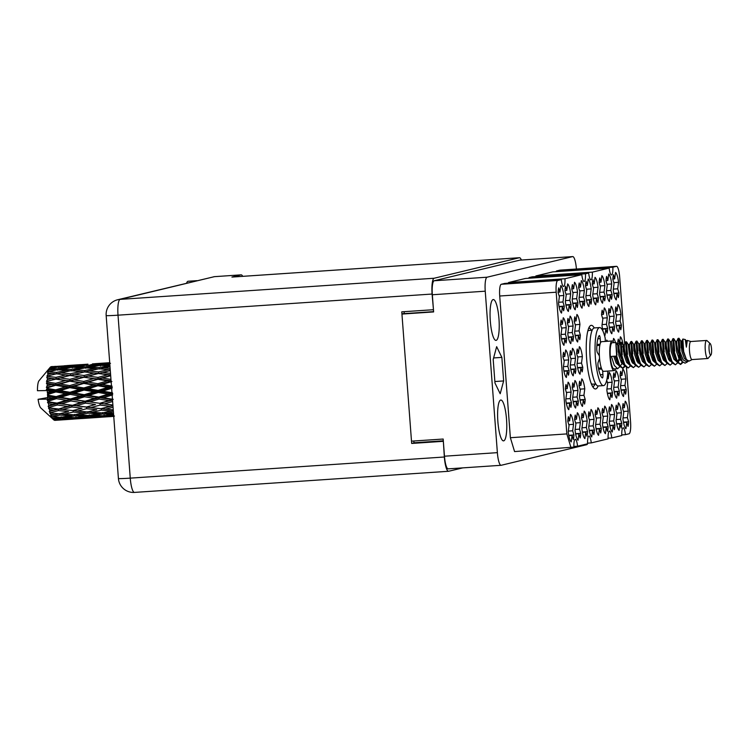 <?xml version="1.0" encoding="UTF-8"?>
<svg xmlns="http://www.w3.org/2000/svg" width="749" height="749" viewBox="0 0 749 749"><rect width="100%" height="100%" fill="white"/><g stroke="black" fill="none" stroke-linecap="round" stroke-linejoin="round"><path stroke-width="1.12" d="M594.229 327.94A31.889 6.844 86.2 0 0 591.242 325.328A31.889 6.844 86.2 0 0 586.626 358.771A31.889 6.844 86.2 0 0 595.521 388.956A31.889 6.844 86.2 0 0 598.133 385.969M506.53 419.403A20.466 4.391 86.2 0 0 500.819 400.032A20.466 4.391 86.2 0 0 497.86 421.49A20.466 4.391 86.2 0 0 503.571 440.871A20.466 4.391 86.2 0 0 506.53 419.403M498.974 318.924A20.466 4.391 86.2 0 0 493.263 299.544A20.466 4.391 86.2 0 0 490.305 321.012A20.466 4.391 86.2 0 0 496.016 340.392A20.466 4.391 86.2 0 0 498.974 318.924M573.931 434.954A14.006 3.005 -93.8 0 1 573.331 439.579L572.067 435.422L571.225 441.901A14.006 3.005 86.2 0 1 568.21 431.958L569.053 425.488L567.798 421.331A14.006 3.005 -93.8 0 1 568.397 416.697L569.661 420.854L570.504 414.384A14.006 3.005 86.2 0 1 573.519 424.318L572.676 430.797L573.931 434.954L568.734 435.3M571.506 402.747A14.006 3.005 -93.8 0 1 570.907 407.381L569.643 403.215L568.8 409.694A14.006 3.005 86.2 0 1 565.785 399.76L566.637 393.281L565.373 389.124A14.006 3.005 -93.8 0 1 565.982 384.49L567.236 388.656L568.079 382.177A14.006 3.005 86.2 0 1 571.094 392.111L570.251 398.59L571.506 402.747L566.31 403.102M569.09 370.54A14.006 3.005 -93.8 0 1 568.482 375.174L567.227 371.017L566.375 377.487A14.006 3.005 86.2 0 1 563.37 367.553L564.212 361.074L562.948 356.917A14.006 3.005 -93.8 0 1 563.557 352.292L564.812 356.449L565.664 349.97A14.006 3.005 86.2 0 1 568.678 359.913L567.826 366.383L569.09 370.54L563.894 370.895M566.665 338.342A14.006 3.005 -93.8 0 1 566.066 342.967L564.802 338.81L563.96 345.289A14.006 3.005 86.2 0 1 560.945 335.346L561.787 328.867L560.533 324.71A14.006 3.005 -93.8 0 1 561.132 320.085L562.396 324.242L563.239 317.763A14.006 3.005 86.2 0 1 566.253 327.706L565.411 334.185L566.665 338.342L561.469 338.688M628.645 421.781A14.006 3.005 -93.8 0 1 628.046 426.406L626.782 422.249L625.939 428.728A14.006 3.005 86.2 0 1 622.925 418.785L623.777 412.306L622.513 408.149A14.006 3.005 -93.8 0 1 623.121 403.524L624.376 407.681L625.218 401.202A14.006 3.005 86.2 0 1 628.233 411.145L627.39 417.624L628.645 421.781L623.449 422.127M621.81 423.428A14.006 3.005 -93.8 0 1 621.202 428.053L619.947 423.897L619.105 430.375A14.006 3.005 86.2 0 1 616.09 420.432L616.933 413.954L615.678 409.797A14.006 3.005 -93.8 0 1 616.277 405.172L617.541 409.329L618.384 402.85A14.006 3.005 86.2 0 1 621.398 412.793L620.546 419.271L621.81 423.428L616.614 423.775M614.966 425.076A14.006 3.005 -93.8 0 1 614.367 429.701L613.103 425.544L612.261 432.023A14.006 3.005 86.2 0 1 609.246 422.08L610.098 415.601L608.834 411.444A14.006 3.005 -93.8 0 1 609.433 406.819L610.697 410.976L611.54 404.497A14.006 3.005 86.2 0 1 614.554 414.44L613.712 420.91L614.966 425.076L609.77 425.423M608.132 426.715A14.006 3.005 -93.8 0 1 607.523 431.349L606.269 427.192L605.417 433.671A14.006 3.005 86.2 0 1 602.411 423.728L603.254 417.249L601.99 413.092A14.006 3.005 -93.8 0 1 602.599 408.467L603.863 412.624L604.705 406.145A14.006 3.005 86.2 0 1 607.72 416.088L606.868 422.558L608.132 426.715L602.936 427.07M601.288 428.362A14.006 3.005 -93.8 0 1 600.689 432.997L599.425 428.84L598.582 435.309A14.006 3.005 86.2 0 1 595.567 425.376L596.41 418.897L595.155 414.74A14.006 3.005 -93.8 0 1 595.755 410.115L597.019 414.272L597.861 407.793A14.006 3.005 86.2 0 1 600.876 417.736L600.033 424.206L601.288 428.362L596.092 428.718M594.453 430.01A14.006 3.005 -93.8 0 1 593.845 434.645L592.59 430.488L591.738 436.957A14.006 3.005 86.2 0 1 588.733 427.024L589.575 420.545L588.311 416.388A14.006 3.005 -93.8 0 1 588.92 411.763L590.175 415.92L591.027 409.441A14.006 3.005 86.2 0 1 594.032 419.374L593.189 425.853L594.453 430.01L589.257 430.366M587.609 431.658A14.006 3.005 -93.8 0 1 587.01 436.293L585.746 432.126L584.903 438.605A14.006 3.005 86.2 0 1 581.889 428.671L582.731 422.193L581.477 418.036A14.006 3.005 -93.8 0 1 582.076 413.401L583.34 417.567L584.183 411.089A14.006 3.005 86.2 0 1 587.197 421.022L586.355 427.501L587.609 431.658L582.413 432.014M580.775 433.306A14.006 3.005 -93.8 0 1 580.166 437.931L578.911 433.774L578.059 440.253A14.006 3.005 86.2 0 1 575.045 430.319L575.897 423.84L574.633 419.683A14.006 3.005 -93.8 0 1 575.241 415.049L576.496 419.206L577.348 412.736A14.006 3.005 86.2 0 1 580.353 422.67L579.511 429.149L580.775 433.306L575.578 433.662M626.23 389.574A14.006 3.005 -93.8 0 1 625.621 394.199L624.366 390.042L623.514 396.521A14.006 3.005 86.2 0 1 620.509 386.578L621.352 380.099L620.088 375.942A14.006 3.005 -93.8 0 1 620.696 371.317L621.96 375.474L622.803 368.995A14.006 3.005 86.2 0 1 625.818 378.938L624.966 385.417L626.23 389.574L621.033 389.92M619.386 391.221A14.006 3.005 -93.8 0 1 618.786 395.847L617.522 391.69L616.68 398.168A14.006 3.005 86.2 0 1 613.665 388.225L614.508 381.747L613.253 377.59A14.006 3.005 -93.8 0 1 613.852 372.965L615.116 377.122L615.959 370.643A14.006 3.005 86.2 0 1 618.974 380.586L618.131 387.064L619.386 391.221L614.189 391.568M585.194 399.451A14.006 3.005 -93.8 0 1 584.585 404.086L583.321 399.929L582.479 406.398A14.006 3.005 86.2 0 1 579.464 396.464L580.316 389.986L579.052 385.829A14.006 3.005 -93.8 0 1 579.66 381.204L580.915 385.361L581.767 378.882A14.006 3.005 86.2 0 1 584.772 388.825L583.93 395.294L585.194 399.451L579.998 399.807M578.35 401.099A14.006 3.005 -93.8 0 1 577.741 405.733L576.487 401.576L575.644 408.046A14.006 3.005 86.2 0 1 572.629 398.112L573.472 391.633L572.217 387.476A14.006 3.005 -93.8 0 1 572.816 382.851L574.08 387.008L574.923 380.529A14.006 3.005 86.2 0 1 577.938 390.463L577.086 396.942L578.35 401.099L573.154 401.455M618.122 345.223L617.672 343.744A14.006 3.005 -93.8 0 1 618.271 339.11L619.535 343.267L620.378 336.797A14.006 3.005 86.2 0 1 623.393 346.731L623.355 346.984M582.769 367.253A14.006 3.005 -93.8 0 1 582.16 371.878L580.906 367.722L580.063 374.2A14.006 3.005 86.2 0 1 577.048 364.257L577.891 357.779L576.627 353.622A14.006 3.005 -93.8 0 1 577.236 348.997L578.5 353.154L579.342 346.675A14.006 3.005 86.2 0 1 582.357 356.618L581.505 363.096L582.769 367.253L577.573 367.6M575.925 368.901A14.006 3.005 -93.8 0 1 575.326 373.526L574.062 369.369L573.219 375.848A14.006 3.005 86.2 0 1 570.204 365.905L571.056 359.426L569.792 355.269A14.006 3.005 -93.8 0 1 570.392 350.644L571.656 354.801L572.498 348.322A14.006 3.005 86.2 0 1 575.513 358.265L574.67 364.735L575.925 368.901L570.729 369.248M621.389 325.16A14.006 3.005 -93.8 0 1 620.781 329.794L619.517 325.637L618.674 332.107A14.006 3.005 86.2 0 1 615.659 322.173L616.511 315.694L615.247 311.537A14.006 3.005 -93.8 0 1 615.856 306.903L617.11 311.069L617.962 304.59A14.006 3.005 86.2 0 1 620.968 314.524L620.125 321.003L621.389 325.16L616.193 325.515M614.545 326.807A14.006 3.005 -93.8 0 1 613.946 331.442L612.682 327.276L611.839 333.754A14.006 3.005 86.2 0 1 608.825 323.821L609.667 317.342L608.413 313.185A14.006 3.005 -93.8 0 1 609.012 308.551L610.276 312.707L611.118 306.238A14.006 3.005 86.2 0 1 614.133 316.172L613.281 322.65L614.545 326.807L609.349 327.163M603.198 331.713A14.006 3.005 86.2 0 1 601.981 325.469L602.833 318.99L601.569 314.833A14.006 3.005 -93.8 0 1 602.177 310.198L603.432 314.355L604.274 307.886A14.006 3.005 86.2 0 1 607.289 317.819L606.447 324.298L607.701 328.455L602.505 328.802M580.344 335.046A14.006 3.005 -93.8 0 1 579.745 339.672L578.481 335.515L577.638 341.993A14.006 3.005 86.2 0 1 574.623 332.05L575.466 325.572L574.211 321.415A14.006 3.005 -93.8 0 1 574.811 316.79L576.075 320.947L576.917 314.468A14.006 3.005 86.2 0 1 579.932 324.411L579.089 330.889L580.344 335.046L575.148 335.393M573.509 336.694A14.006 3.005 -93.8 0 1 572.901 341.319L571.646 337.162L570.794 343.641A14.006 3.005 86.2 0 1 567.789 333.698L568.631 327.219L567.368 323.062A14.006 3.005 -93.8 0 1 567.976 318.437L569.231 322.594L570.083 316.115A14.006 3.005 86.2 0 1 573.088 326.058L572.245 332.537L573.509 336.694L568.313 337.041M618.964 292.953A14.006 3.005 -93.8 0 1 618.356 297.587L617.101 293.43L616.258 299.909A14.006 3.005 86.2 0 1 613.244 289.966L614.086 283.487L612.822 279.33A14.006 3.005 -93.8 0 1 613.431 274.705L614.695 278.862L615.538 272.383A14.006 3.005 86.2 0 1 618.552 282.326L617.7 288.796L618.964 292.953L613.768 293.308M612.12 294.6A14.006 3.005 -93.8 0 1 611.521 299.235L610.257 295.078L609.414 301.547A14.006 3.005 86.2 0 1 606.4 291.614L607.252 285.135L605.988 280.978A14.006 3.005 -93.8 0 1 606.587 276.353L607.851 280.51L608.694 274.031A14.006 3.005 86.2 0 1 611.708 283.965L610.866 290.443L612.12 294.6L606.924 294.956M605.286 296.248A14.006 3.005 -93.8 0 1 604.677 300.883L603.422 296.726L602.571 303.195A14.006 3.005 86.2 0 1 599.565 293.262L600.408 286.783L599.144 282.626A14.006 3.005 -93.8 0 1 599.752 278.001L601.007 282.158L601.859 275.679A14.006 3.005 86.2 0 1 604.874 285.612L604.022 292.091L605.286 296.248L600.089 296.604M598.442 297.896A14.006 3.005 -93.8 0 1 597.842 302.53L596.579 298.364L595.736 304.843A14.006 3.005 86.2 0 1 592.721 294.909L593.564 288.431L592.309 284.274A14.006 3.005 -93.8 0 1 592.908 279.639L594.172 283.805L595.015 277.327A14.006 3.005 86.2 0 1 598.03 287.26L597.187 293.739L598.442 297.896L593.245 298.252M591.607 299.544A14.006 3.005 -93.8 0 1 590.998 304.169L589.744 300.012L588.892 306.491A14.006 3.005 86.2 0 1 585.887 296.557L586.729 290.078L585.465 285.921A14.006 3.005 -93.8 0 1 586.074 281.287L587.328 285.444L588.18 278.974A14.006 3.005 86.2 0 1 591.186 288.908L590.343 295.387L591.607 299.544L586.411 299.89M584.763 301.192A14.006 3.005 -93.8 0 1 584.164 305.817L582.9 301.66L582.057 308.139A14.006 3.005 86.2 0 1 579.043 298.196L579.885 291.726L578.631 287.569A14.006 3.005 -93.8 0 1 579.23 282.935L580.494 287.092L581.336 280.622A14.006 3.005 86.2 0 1 584.351 290.556L583.508 297.035L584.763 301.192L579.567 301.538M577.928 302.839A14.006 3.005 -93.8 0 1 577.32 307.464L576.065 303.308L575.213 309.786A14.006 3.005 86.2 0 1 572.199 299.843L573.051 293.374L571.787 289.208A14.006 3.005 -93.8 0 1 572.395 284.583L573.65 288.739L574.502 282.261A14.006 3.005 86.2 0 1 577.507 292.204L576.664 298.682L577.928 302.839L572.732 303.186M571.084 304.487A14.006 3.005 -93.8 0 1 570.485 309.112L569.221 304.955L568.379 311.434A14.006 3.005 86.2 0 1 565.364 301.491L566.207 295.012L564.952 290.855A14.006 3.005 -93.8 0 1 565.551 286.23L566.815 290.387L567.658 283.908A14.006 3.005 86.2 0 1 570.672 293.851L569.82 300.33L571.084 304.487L565.888 304.834M564.25 306.135A14.006 3.005 -93.8 0 1 563.641 310.76L562.377 306.603L561.535 313.082A14.006 3.005 86.2 0 1 558.52 303.139L559.372 296.66L558.108 292.503A14.006 3.005 -93.8 0 1 558.717 287.878L559.971 292.035L560.814 285.556A14.006 3.005 86.2 0 1 563.828 295.499L562.986 301.978L564.25 306.135L559.054 306.481M576.412 269.022A13.36 2.865 86.2 0 0 572.704 256.589A13.36 2.865 86.2 0 0 572.601 256.607L487.065 277.205A13.36 2.865 86.2 0 0 485.24 291.192L497.373 452.649A13.36 2.865 86.2 0 0 501.1 465.298A13.36 2.865 86.2 0 0 501.203 465.279L586.748 444.681A13.36 2.865 86.2 0 0 587.853 443.136M401.941 314.065L433.624 311.93L432.332 294.75A13.36 2.865 -93.8 0 1 434.158 280.763L519.694 260.165A13.36 2.865 -93.8 0 1 519.806 260.146A13.36 2.865 -93.8 0 1 519.909 260.146M448.295 468.837A13.36 2.865 -93.8 0 1 448.192 468.855A13.36 2.865 -93.8 0 1 444.466 456.207L443.174 439.036L411.501 441.161M607.701 328.455A14.006 3.005 -93.8 0 1 607.102 333.08L605.838 328.923L604.995 335.402A14.006 3.005 86.2 0 1 604.097 334.157M607.411 382.552L612.13 382.233L611.287 388.712L612.551 392.869L607.355 393.216M612.551 392.869A14.006 3.005 -93.8 0 1 611.942 397.494L610.688 393.337L609.836 399.816A14.006 3.005 86.2 0 1 606.83 389.873L607.673 383.394L606.718 380.239M503.637 380.941L501.867 357.385L496.653 346.656L493.198 359.473L494.977 383.029L500.192 393.759L503.637 380.941L494.864 381.531M560.149 270.127A11.207 2.406 86.2 0 0 560.065 270.127A11.207 2.406 86.2 0 0 559.971 270.136L556.385 270.998L612.869 267.196A8.829 1.901 -93.8 0 1 611.502 274.958A8.829 1.901 -93.8 0 1 609.18 268.086L552.706 271.887L535.872 275.941L592.347 272.14A8.829 1.901 -93.8 0 1 590.98 279.892A8.829 1.901 -93.8 0 1 588.658 273.029L532.183 276.83L529.028 277.589L585.503 273.788A8.829 1.901 -93.8 0 1 584.145 281.54A8.829 1.901 -93.8 0 1 581.823 274.677L525.349 278.478L508.515 282.532L564.989 278.731A8.829 1.901 -93.8 0 1 563.623 286.483A8.829 1.901 -93.8 0 1 561.301 279.62L504.826 283.412L501.24 284.283A11.207 2.406 86.2 0 0 499.714 296.014L510.369 437.716L514.563 451.572L573.893 447.087A8.829 1.901 -93.8 0 1 575.26 439.326A8.829 1.901 -93.8 0 1 577.582 446.198L587.572 443.792A8.829 1.901 -93.8 0 1 588.939 436.04A8.829 1.901 -93.8 0 1 591.261 442.902L608.094 438.848A8.829 1.901 -93.8 0 1 609.452 431.096A8.829 1.901 -93.8 0 1 611.774 437.959L621.773 435.553A8.829 1.901 -93.8 0 1 623.131 427.801A8.829 1.901 -93.8 0 1 625.452 434.663L629.038 433.802A11.207 2.406 86.2 0 0 630.574 422.071L626.492 367.759M508.515 282.532A8.829 1.901 -93.8 0 1 508.534 283.169M529.028 277.589A8.829 1.901 -93.8 0 1 529.047 278.225M535.872 275.941A8.829 1.901 -93.8 0 1 535.891 276.578M556.385 270.998A8.829 1.901 -93.8 0 1 556.404 271.634M510.369 437.716L566.843 433.914L571.038 447.771M561.301 279.62L557.715 280.482A11.207 2.406 86.2 0 0 556.189 292.213L566.843 433.914M581.823 274.677L564.989 278.731M588.658 273.029L585.503 273.788M609.18 268.086L592.347 272.14M624.694 343.885L619.657 276.933A11.207 2.406 86.2 0 0 616.539 266.326A11.207 2.406 86.2 0 0 616.446 266.335L612.869 267.196M621.754 434.916L625.452 434.663M608.076 438.212L611.774 437.959M587.553 443.155L591.261 442.902M573.874 446.441L577.582 446.198M612.13 382.233A14.006 3.005 86.2 0 0 609.124 372.29L608.272 378.769L607.008 378.854M607.458 376.064L608.272 378.769M615.444 342.49A14.006 3.005 86.2 0 0 613.543 338.436L613.122 341.61M607.57 341.291A14.006 3.005 86.2 0 0 606.699 340.083L606.531 341.357M493.61 357.947L501.867 357.385M562.986 301.978L558.642 302.268M559.11 295.818L563.828 295.499M559.971 292.035L558.127 292.157M562.377 306.603L559.119 306.828M569.82 300.33L565.476 300.621M565.954 294.17L570.672 293.851M566.815 290.387L564.971 290.509M569.221 304.955L565.954 305.18M576.664 298.682L572.32 298.973M572.788 292.522L577.507 292.204M573.65 288.739L571.805 288.871M576.065 303.308L572.798 303.532M583.508 297.035L579.155 297.325M579.632 290.874L584.351 290.556M580.494 287.092L578.649 287.223M582.9 301.66L579.632 301.884M590.343 295.387L585.999 295.677M586.467 289.226L591.186 288.908M587.328 285.444L585.493 285.575M589.744 300.012L586.476 300.237M597.187 293.739L592.834 294.029M593.311 287.579L598.03 287.26M594.172 283.805L592.328 283.927M596.579 298.364L593.311 298.589M604.022 292.091L599.677 292.382M600.155 285.931L604.874 285.612M601.007 282.158L599.172 282.279M603.422 296.726L600.155 296.941M610.866 290.443L606.512 290.743M606.99 284.283L611.708 283.965M607.851 280.51L606.007 280.632M610.257 295.078L606.999 295.293M617.7 288.796L613.356 289.095M613.834 282.635L618.552 282.326M614.695 278.862L612.851 278.984M617.101 293.43L613.834 293.645M572.245 332.537L567.901 332.828M568.369 326.377L573.088 326.058M569.231 322.594L567.396 322.716M571.646 337.162L568.379 337.378M579.089 330.889L574.736 331.18M575.213 324.729L579.932 324.411M576.075 320.947L574.23 321.068M578.481 335.515L575.213 335.73M606.447 324.298L602.093 324.589M602.571 318.138L607.289 317.819M603.432 314.355L601.587 314.486M605.838 328.923L602.58 329.148M613.281 322.65L608.937 322.941M609.414 316.49L614.133 316.172M610.276 312.707L608.431 312.839M612.682 327.276L609.414 327.5M620.125 321.003L615.781 321.293M616.249 314.842L620.968 314.524M617.11 311.069L615.266 311.191M619.517 325.637L616.258 325.852M574.67 364.735L570.317 365.035M570.794 358.584L575.513 358.265M571.656 354.801L569.811 354.923M574.062 369.369L570.804 369.585M581.505 363.096L577.161 363.387M577.638 356.936L582.357 356.618M578.5 353.154L576.655 353.275M580.906 367.722L577.638 367.937M622.176 346.815L623.393 346.731M619.535 343.267L617.691 343.398M577.086 396.942L572.742 397.242M573.219 390.781L577.938 390.463M574.08 387.008L572.236 387.13M576.487 401.576L573.219 401.792M583.93 395.294L579.586 395.594M580.054 389.134L584.772 388.825M580.915 385.361L579.071 385.482M583.321 399.929L580.063 400.144M611.287 388.712L606.943 389.003M610.688 393.337L607.42 393.553M618.131 387.064L613.777 387.355M614.255 380.904L618.974 380.586M615.116 377.122L613.272 377.243M617.522 391.69L614.255 391.914M624.966 385.417L620.621 385.707M621.099 379.256L625.818 378.938M621.96 375.474L620.116 375.595M624.366 390.042L621.099 390.266M579.511 429.149L575.166 429.439M575.635 422.988L580.353 422.67M576.496 419.206L574.652 419.337M578.911 433.774L575.644 433.999M586.355 427.501L582.001 427.791M582.479 421.341L587.197 421.022M583.34 417.567L581.496 417.689M585.746 432.126L582.479 432.351M593.189 425.853L588.845 426.144M589.313 419.693L594.032 419.374M590.175 415.92L588.34 416.041M592.59 430.488L589.323 430.703M600.033 424.206L595.68 424.505M596.157 418.045L600.876 417.736M597.019 414.272L595.174 414.394M599.425 428.84L596.157 429.055M606.868 422.558L602.524 422.857M603.001 416.397L607.72 416.088M603.863 412.624L602.018 412.746M606.269 427.192L603.001 427.407M613.712 420.91L609.358 421.21M609.836 414.759L614.554 414.44M610.697 410.976L608.853 411.098M613.103 425.544L609.845 425.76M620.546 419.271L616.202 419.562M616.68 413.111L621.398 412.793M617.541 409.329L615.697 409.45M619.947 423.897L616.68 424.112M627.39 417.624L623.046 417.914M623.514 411.463L628.233 411.145M624.376 407.681L622.531 407.802M626.782 422.249L623.524 422.464M565.411 334.185L561.057 334.475M561.535 328.025L566.253 327.706M562.396 324.242L560.552 324.364M564.802 338.81L561.535 339.025M567.826 366.383L563.482 366.682M563.96 360.222L568.678 359.913M564.812 356.449L562.976 356.571M567.227 371.017L563.96 371.232M570.251 398.59L565.898 398.88M566.375 392.429L571.094 392.111M567.236 388.656L565.392 388.778M569.643 403.215L566.384 403.439M572.676 430.797L568.322 431.087M568.8 424.636L573.519 424.318M569.661 420.854L567.817 420.985M572.067 435.422L568.8 435.646M711.55 348.978A5.814 1.245 -93.8 0 1 710.97 354.923A5.814 1.245 -93.8 0 1 709.088 349.568A5.814 1.245 -93.8 0 1 710.211 343.594A5.814 1.245 -93.8 0 1 711.55 348.978M710.97 354.923L708.189 358.265A9.044 1.947 -93.8 0 1 707.777 358.518A9.044 1.947 -93.8 0 1 705.258 349.952A9.044 1.947 -93.8 0 1 706.56 340.458A9.044 1.947 -93.8 0 1 707 340.655L710.211 343.594M692.207 359.529A9.044 1.947 -93.8 0 1 692.029 359.576A9.044 1.947 -93.8 0 1 689.511 351.009A9.044 1.947 -93.8 0 1 690.812 341.516L706.56 340.458M615.481 368.826A14.868 3.193 -93.8 0 1 614.114 370.643A14.868 3.193 -93.8 0 1 609.967 356.571A14.868 3.193 -93.8 0 1 612.12 340.982A14.868 3.193 -93.8 0 1 613.721 342.602M614.114 370.643L603.619 371.354A14.868 3.193 -93.8 0 1 599.472 357.282A14.868 3.193 -93.8 0 1 601.616 341.684L612.12 340.982M692.123 359.567L689.117 361.093L686.43 359.586L683.631 351.487L682.873 339.044L685.288 339.55L686.365 347.143L687.31 340.449L690.906 341.516M687.189 362.067L685.035 363.162L682.18 361.533L679.015 351.861A13.145 2.818 -93.8 0 1 678.847 346.796L679.952 351.787L683.228 359.96L687.189 362.067L688.228 361.205M686.365 347.143L686.028 340.701L685.288 339.55M625.087 366.401L622.915 368.33L619.507 365.035L616.689 356.056C615.519 338.829 615.622 338.501 616.998 355.073M624.722 365.858L622.578 368.311M622.915 368.33L619.498 366.242L616.024 356.103L611.437 356.412L614.255 365.39L617.663 368.677L613.993 368.929A13.145 2.818 -93.8 0 1 610.332 356.487A13.145 2.818 -93.8 0 1 612.233 342.705L616.09 342.602L617.794 345.298L618.197 352.124M621.679 360.344L621.267 362.469M619.835 366.757L617.663 368.677M682.863 362.441L680.654 364.445L677.246 361.149L674.418 352.17C673.257 334.953 673.36 334.616 674.737 351.187M682.47 361.954L680.317 364.426M680.644 364.445L677.227 362.357L673.763 352.217C672.602 334.99 672.705 334.663 674.081 351.234M679.409 356.458L678.463 360.662M677.573 362.872L675.401 364.8L671.993 361.505L669.175 352.526C668.005 335.299 668.108 334.972 669.484 351.543M678.95 355.195L678.557 357.638M675.401 364.8L671.984 362.713L668.511 352.573C667.35 335.346 667.453 335.018 668.829 351.581M672.321 363.228L670.149 365.147L666.741 361.851L663.923 352.882C662.753 335.655 662.865 335.327 664.232 351.89M670.149 365.147L666.732 363.068L663.268 352.919C662.097 335.702 662.21 335.374 663.577 351.936M667.078 363.574L664.906 365.503L661.498 362.207L658.671 353.228C657.51 336.011 657.613 335.683 658.989 352.245M664.906 365.503L661.479 363.415L658.015 353.275C656.854 336.048 656.957 335.721 658.334 352.292M661.826 363.93L659.654 365.858L656.246 362.563L653.428 353.584C652.257 336.357 652.36 336.029 653.737 352.601M663.202 356.252L662.809 358.696M659.654 365.858L656.236 363.771L652.772 353.631C651.602 336.404 651.705 336.076 653.081 352.639M656.583 364.286L654.411 366.205L651.003 362.919L648.175 353.94C647.014 336.713 647.117 336.385 648.494 352.948M654.401 366.205L650.984 364.126L647.52 353.987C646.359 336.76 646.462 336.432 647.838 352.994M651.33 364.641L649.158 366.561L645.75 363.265L642.932 354.296C641.762 337.069 641.865 336.741 643.241 353.303M652.707 356.964L652.313 359.408M649.158 366.561L645.741 364.473L642.268 354.333C641.107 337.116 641.21 336.778 642.586 353.35M647.922 358.584L647.52 360.7M646.078 364.988L643.906 366.916L640.498 363.621L637.68 354.642C636.51 337.424 636.622 337.087 637.989 353.659M647.454 357.31L647.061 359.754M643.906 366.916L640.489 364.829L637.024 354.689C635.854 337.462 635.967 337.134 637.333 353.706M640.835 365.343L638.663 367.272L635.255 363.977L632.428 354.998C631.267 337.771 631.37 337.443 632.746 354.015M638.663 367.272L635.236 365.184L631.772 355.045C630.611 337.818 630.714 337.49 632.09 354.052M635.583 365.699L633.411 367.619L630.003 364.323L627.185 355.354C626.014 338.127 626.117 337.799 627.493 354.361M636.959 358.022L636.566 360.466M633.411 367.619L629.993 365.54L626.529 355.391C625.359 338.173 625.462 337.846 626.838 354.408M632.175 359.642L631.772 361.758M630.34 366.046L628.168 367.974L624.76 364.679L621.932 355.7C620.771 338.482 620.874 338.155 622.25 354.717M628.158 367.974L624.741 365.887L621.277 355.747C620.116 338.52 620.219 338.192 621.595 354.764M678.847 346.796L678.472 342.452L679.081 338.37L679.98 350.832M679.015 351.861C677.845 334.644 677.948 334.307 679.324 350.878M681.534 360.335L677.985 351.824L676.768 344.559L676.731 341.338L678.051 338.445L678.884 338.22M678.594 338.801L679.38 349.409M677.227 362.357L675.233 359.146L672.742 352.18L671.479 341.694L672.976 338.614L673.828 338.717L675.523 341.413L676.675 351.918L679.165 358.883L682.096 361.421M671.984 362.713L669.981 359.501L667.49 352.536L666.273 345.261L666.236 342.04L667.687 338.979L668.576 339.072L670.28 341.769M666.732 363.068L664.728 359.848L662.247 352.882L661.021 345.617L660.983 342.396L662.303 339.503L663.137 339.278L665.028 342.115L665.43 348.95M661.479 363.415L659.485 360.203L656.995 353.238L655.778 345.963L655.731 342.752L657.191 339.69L658.081 339.784L659.785 342.471M656.236 363.771L654.233 360.559L651.742 353.594L650.488 343.098L651.986 340.027L652.838 340.13L654.532 342.827L655.684 353.322L658.174 360.288L661.114 362.834M650.984 364.126L648.98 360.906L646.499 353.94L645.273 346.675L645.235 343.454L646.556 340.561L647.389 340.336L649.28 343.173L649.683 350.008M645.741 364.473L643.737 361.261L641.247 354.296L640.03 347.03L639.992 343.81L641.444 340.748L642.333 340.842L644.037 343.529M640.489 364.829L638.485 361.617L636.004 354.651L634.778 347.377L634.74 344.166L636.06 341.272L636.893 341.038L638.785 343.885L639.187 350.71M635.236 365.184L633.242 361.973L630.752 355.007L629.534 347.733L629.488 344.512L630.808 341.619L631.65 341.394L633.542 344.24L633.944 351.066M629.993 365.54L627.99 362.319L625.499 355.354L624.282 348.088L624.245 344.868L625.696 341.806L626.595 341.9L628.289 344.587M623.926 364.351L620.256 355.709L619.03 348.435L618.992 345.223L620.312 342.33L621.146 342.106L623.037 344.943L623.44 351.768M620.855 342.686L621.623 354.034M110.964 379.378L102.313 378.048L110.693 375.736M49.462 368.489A26.927 5.786 -93.8 0 1 49.556 368.283L58.441 367.076L67.682 367.16L57.617 368.733L49.462 368.489L48.423 369.847L53.057 369.51L48.779 370.268L47.721 371.925L57.28 369.725L66.605 370.334L56.634 372.412L48.395 371.719L47.43 373.124L52.121 373.405L47.889 374.36L46.925 376.101L56.39 373.835L65.828 374.893L55.969 377.374L47.627 376.326L46.738 377.683L51.512 378.545L47.337 379.659L46.457 381.372L55.838 379.144L65.397 380.539L55.669 383.319L47.215 382.009L46.382 383.245L47.159 383.947L51.269 384.602L47.14 385.819L46.344 387.411L47.159 387.86L55.651 385.314L65.341 386.915L55.744 389.864L47.178 388.413L46.382 389.443L47.243 390.501L51.4 391.203L47.337 392.467A26.927 5.786 -93.8 0 1 47.243 390.547A26.927 5.786 -93.8 0 1 47.243 390.501M49.949 367.628A26.927 5.786 -93.8 0 1 50.155 367.356A26.927 5.786 -93.8 0 1 50.333 367.16L54.256 367.104L49.949 367.628L48.797 369.107L49.556 368.283M50.763 366.823A26.927 5.786 -93.8 0 1 50.876 366.757L68.992 365.559L50.455 367.16M55.735 366.355L51.213 366.729M47.243 390.547L37.45 390.716A14.006 3.005 -93.8 0 1 39.014 380.745L50.155 367.356M47.178 388.413A26.927 5.786 -93.8 0 1 47.159 387.86M47.14 385.819A26.927 5.786 -93.8 0 1 47.159 383.947M47.215 382.009A26.927 5.786 -93.8 0 1 47.234 381.503M47.337 379.659A26.927 5.786 -93.8 0 1 47.459 378.002M47.889 374.36A26.927 5.786 -93.8 0 1 48.123 373.03M48.779 370.268A26.927 5.786 -93.8 0 1 49.097 369.332M110.515 373.367L102.744 372.403L110.309 370.596M98.269 373.517L107.762 374.762L97.969 377.402L88.419 376.064L102.079 372.571M97.969 377.402L98.166 378.816L110.674 375.492M110.637 374.949L107.762 374.762M83.785 381.428L74.188 379.94L83.954 377.253L93.541 378.638L83.785 381.428L84.019 382.758L102.313 378.048M98.456 371.907L89.028 370.924L98.999 368.78L108.371 369.622L98.456 371.907L98.578 373.395L93.971 372.993L84.094 375.483L74.619 374.303L84.515 371.944L93.971 372.993M108.371 369.622L110.243 369.828M84.094 375.483L84.253 376.944L101.845 372.627M69.835 379.303L60.285 377.955L70.134 375.408L79.637 376.653L69.835 379.303L70.031 380.707L88.419 376.064M84.759 370.521L75.396 369.744L85.405 367.834L94.749 368.442L84.759 370.521L84.834 372.01L80.246 371.513L70.322 373.807L60.894 372.815L70.865 370.671L80.246 371.513M94.749 368.442L98.353 368.911M70.322 373.807L70.443 375.286L73.964 374.463M84.834 372.01L89.028 370.924M55.969 377.374L56.128 378.835L73.73 374.519M71.155 369.444L61.83 368.92L71.895 367.263L81.173 367.619L71.155 369.444L71.192 370.914L75.396 369.744M81.173 367.619L84.178 368.059M70.209 370.802L66.605 370.334M56.634 372.412L56.718 373.901L60.894 372.815M57.617 368.733L57.617 370.165M67.682 367.16L70.069 367.544M56.063 369.95L53.057 369.51M58.815 369.819L61.83 368.92M112.004 386.072L102.257 384.434L111.91 381.531M97.894 379.303L107.519 380.82L97.857 383.703L88.176 382.121L97.894 379.303L98.166 378.816L93.541 378.638M97.857 383.703L98.119 384.939L111.095 381.166M111.077 380.857L107.519 380.82M83.869 387.973L74.132 386.325L83.776 383.422L93.485 385.023L83.869 387.973L84.15 389.096L98.119 384.939L102.257 384.434M69.723 385.595L60.032 384.012L69.76 381.194L79.385 382.711L69.723 385.595L69.985 386.83L88.176 382.121M83.954 377.253L79.637 376.653M55.669 383.319L55.894 384.649L74.188 379.94M70.134 375.408L65.828 374.893M46.457 381.372L60.285 377.955M56.718 373.901L52.121 373.405M112.453 392.813L102.576 391.147L112.107 388.179M97.904 385.763L107.65 387.42L98.119 390.388L88.307 388.722L97.904 385.763L98.119 384.939L93.485 385.023M98.119 390.388L98.428 391.39L112.284 387.205L107.65 387.42M84.319 394.704L74.46 393.047L83.963 390.07L93.803 391.736L84.319 394.704L84.637 395.556L98.428 391.39L102.576 391.147M69.985 392.289L60.173 390.613L69.769 387.654L79.525 389.311L69.985 392.289L70.294 393.281L84.15 389.096L88.307 388.722M83.776 383.422L84.019 382.758L79.385 382.711M55.744 389.864L56.025 390.987L69.985 386.83L74.132 386.325M69.76 381.194L70.031 380.707L65.397 380.539M46.344 387.411L60.032 384.012M55.838 379.144L51.512 378.545M113.249 399.311L103.259 397.785L112.668 394.882M98.278 392.495L108.156 394.152L98.746 397.064L88.813 395.453L98.278 392.495L98.428 391.39L93.803 391.736M98.746 397.064L99.083 397.756L112.771 393.665L108.156 394.152M85.105 401.211L75.143 399.676L84.525 396.783L94.486 398.374L85.105 401.211L85.442 401.726L99.083 397.756L103.259 397.785M70.612 398.955L60.678 397.344L70.144 394.386L80.031 396.043L70.612 398.955L70.94 399.648L84.637 395.556L88.813 395.453M83.963 390.07L84.15 389.096L79.525 389.311M56.194 396.596L47.515 395.135A26.927 5.786 -93.8 0 1 47.468 394.573L55.838 391.961L65.659 393.637L56.194 396.596L56.512 397.447L70.294 393.281L74.46 393.047M69.769 387.654L69.985 386.83L65.341 386.915M47.337 392.467L47.627 393.525L56.025 390.987L60.173 390.613M55.651 385.314L55.894 384.649L51.269 384.602M99.018 399.077L109.008 400.575L99.701 403.299L89.655 401.876L99.018 399.077L99.083 397.756L94.486 398.374M112.893 405.003L104.261 403.908L112.631 401.501M99.701 403.299L112.528 400.135M100.057 405.087L110.131 406.304L100.918 408.701L90.788 407.606L100.057 405.087L100.038 403.636L104.261 403.908M112.519 400.003L109.008 400.575M71.567 405.19L61.521 403.777L70.883 400.968L80.873 402.475L71.904 405.537L85.442 401.726L89.655 401.876M84.525 396.783L84.637 395.556L80.031 396.043M56.99 403.102L48.208 401.754A26.927 5.786 -93.8 0 1 48.133 401.221L56.4 398.674L66.343 400.266L56.99 403.102L57.317 403.617L70.94 399.648L75.143 399.676M70.144 394.386L70.294 393.281L65.659 393.637M47.889 399.18A26.927 5.786 -93.8 0 1 47.889 399.133A26.927 5.786 -93.8 0 1 47.693 397.232L51.906 397.934L47.889 399.18L47.196 400.238L56.512 397.447L60.678 397.344M55.838 391.961L56.025 390.987L51.4 391.203M47.627 393.525L47.468 394.573M85.423 403.131L95.479 404.497L86.201 407.072L76.136 405.799L85.423 403.131L85.442 401.726L80.873 402.475M113.258 409.843L105.506 409.151L113.062 407.25M100.918 408.701L112.949 405.78M101.34 410.162L111.479 410.976L102.313 412.933L92.136 412.278L101.34 410.162L101.237 408.673L105.506 409.151M112.94 405.696L110.131 406.304M86.201 407.072L95.479 404.497M86.594 408.711L96.733 409.74L87.521 411.931L77.381 411.042L86.594 408.711L86.528 407.231L90.788 407.606M58.076 408.963L49.219 407.859A26.927 5.786 -93.8 0 1 49.116 407.381L57.299 405.022L67.344 406.398L58.403 409.123L71.904 405.537L76.136 405.799M70.883 400.968L70.94 399.648L66.343 400.266M48.779 405.527A26.927 5.786 -93.8 0 1 48.488 403.739L52.748 404.366L48.105 406.23L57.317 403.617L61.521 403.777M47.515 395.135L47.693 397.232M56.4 398.674L56.512 397.447L51.906 397.934M47.196 400.238L48.133 401.221M71.923 406.988L82.006 408.205L72.784 410.592L62.654 409.506L71.923 406.988L71.904 405.537L67.344 406.398M113.53 413.457L106.929 413.176L113.408 411.866M48.208 401.754L47.459 402.222L48.488 403.739M47.889 399.133L38.096 399.301L47.721 397.55M53.413 419.506A26.927 5.786 -93.8 0 1 53.282 419.356L61.334 418.157L71.52 418.214L62.373 419.365L53.413 419.506L40.849 408.008A14.006 3.005 -93.8 0 1 38.096 399.301M54.911 420.358A26.927 5.786 -93.8 0 1 54.789 420.348L73.018 419.131L54.911 420.358M54.321 420.217A26.927 5.786 -93.8 0 1 53.881 419.955L58.225 419.824L54.321 420.217M52.524 418.719L53.881 419.955M52.814 418.71A26.927 5.786 -93.8 0 1 52.364 417.961L56.709 418.073L52.814 418.71L52.056 418.176L53.282 419.356M51.896 417.015A26.927 5.786 -93.8 0 1 51.775 416.744L59.845 415.077L70.013 415.658L60.856 417.362L51.072 416.51L52.364 417.961M51.325 415.611A26.927 5.786 -93.8 0 1 50.904 414.431L55.229 414.759L50.614 415.489L51.775 416.744M50.473 413.045A26.927 5.786 -93.8 0 1 50.361 412.662L58.469 410.602L68.59 411.632L59.396 413.822L49.687 412.858L50.904 414.431M49.949 411.126A26.927 5.786 -93.8 0 1 49.584 409.591L53.881 410.096L49.275 411.416L50.361 412.662M49.219 407.859L48.46 407.999L49.584 409.591M48.105 406.23L49.116 407.381M103.596 412.671L106.929 413.176M113.305 410.489L111.479 410.976M87.961 413.186L98.156 413.766L88.981 415.47L78.804 415.068L87.961 413.186L87.82 411.716L92.136 412.278M72.784 410.592L82.006 408.205M73.205 412.053L83.354 412.868L74.179 414.824L64.002 414.169L73.205 412.053L73.102 410.564L77.381 411.042M49.275 411.416L58.403 409.123L62.654 409.506M57.299 405.022L57.317 403.617L52.748 404.366M102.782 413.972L112.959 414.291L103.821 415.723L93.616 415.592L102.782 413.972L102.604 412.53M113.698 415.676L108.436 415.723L113.642 414.983M106.321 415.349L108.436 415.723M113.576 414.103L112.959 414.291M90.844 415.133L93.616 415.592M101.321 412.877L98.156 413.766M75.462 414.562L78.804 415.068M87.82 411.716L83.354 412.868M59.845 415.077L59.695 413.607L64.002 414.169M58.469 410.602L58.403 409.123L53.881 410.096M74.647 415.864L84.834 416.182L75.686 417.624L65.481 417.483L74.647 415.864L74.469 414.422M89.449 416.266L99.664 416.313L90.498 417.474L80.312 417.614L89.449 416.266L89.243 414.89M104.289 416.275L114.475 416.041L95.132 417.343L104.289 416.275L104.045 414.983M113.745 416.397L109.934 416.65L113.745 416.35M109.401 416.547L109.934 416.65M93.737 417.09L95.132 417.343M101.592 415.714L99.664 416.313M78.196 417.249L80.312 417.614M87.399 415.414L84.834 416.182M62.719 417.024L65.481 417.483M73.187 414.768L70.013 415.658M59.695 413.607L55.229 414.759M76.155 418.167L86.341 417.933L66.989 419.234L76.155 418.167L75.911 416.875M90.966 417.764L101.162 417.24L81.81 418.541L90.966 417.764L90.695 416.575M101.284 417.202L109.85 416.631M81.276 418.438L81.81 418.541M87.577 417.539L86.341 417.933M65.603 418.981L66.989 419.234M73.458 417.605L71.52 418.214M61.334 418.157L61.118 416.781M59.274 417.315L56.709 418.073M73.14 419.094L81.735 418.522M62.841 419.655L62.57 418.466M59.452 419.431L58.225 419.824M109.71 362.694L92.436 363.892M109.729 362.937L105.909 363.078L109.719 362.75M104.888 363.415L105.909 363.078M83.86 364.463L64.302 365.784M87.933 364.154L77.784 364.969L87.933 364.154M101.312 363.518L110.506 363.321L100.403 364.613L91.163 364.623L101.312 363.518M109.869 364.81L104.598 364.679L109.803 363.939M102.182 365.437L104.598 364.679M100.403 364.613L100.366 365.98M89.393 365.194L91.163 364.623M98.082 363.845L97.136 363.668M86.978 364.688L86.893 365.961M76.763 365.306L77.784 364.969M73.177 365.409L82.381 365.212L72.269 366.504L63.028 366.514L73.177 365.409M86.566 365.184L95.825 365.269L85.742 366.841L76.473 366.57L86.566 365.184M100.029 365.372L109.307 365.727L99.289 367.553L89.964 367.029L100.029 365.372M110.14 368.386L103.521 367.853L110 366.598M103.521 367.853L99.327 369.023L99.289 367.553M109.944 365.821L109.307 365.727M89.964 367.029L86.94 367.928M98.213 365.652L95.825 365.269M85.732 368.265L85.742 366.841M76.473 366.57L74.048 367.328M84.085 365.512L82.381 365.212M72.232 367.871L72.269 366.504M63.028 366.514L61.259 367.085M69.947 365.737L68.992 365.559M58.768 367.853L58.853 366.579M54.256 367.104L55.96 367.403M686.271 359.323L683.238 351.468L682.021 344.203L681.974 340.982L682.863 339.035M680.616 359.033L678.294 361.673L677.461 361.57L679.849 357.516M670.121 359.745L669.531 360.906M649.121 361.158L648.54 362.319M640.498 350.626L640.161 355.288M638.625 361.861L638.045 363.022M687.722 360.99L684.417 358.528L681.927 351.562L680.775 341.057L681.178 347.892M676.862 361.776L673.913 359.23L671.432 352.264L670.205 341.731L671.535 341.638M669.353 358.228L668.801 359.829M666.348 362.479L663.417 359.941L660.927 352.976L659.7 342.433L661.039 342.34M655.852 363.19L652.922 360.644L650.432 353.678L649.28 343.173M648.362 359.632L647.81 361.243M645.376 363.892L642.427 361.355L639.936 354.389L638.785 343.885M637.858 360.344L637.315 361.945M634.871 364.604L631.931 362.057L629.441 355.092L628.214 344.559L629.544 344.456M624.357 365.306L621.427 362.759L618.946 355.794L617.794 345.298M687.142 341.441L687.31 340.449M633.373 362.216L632.793 363.377M629.628 364.95L626.679 362.413L624.189 355.447L622.962 344.905L624.301 344.812L624.413 356.346M622.878 362.919L620.425 365.568M619.498 366.242L617.494 363.031L615.032 356.168M671.619 362.132L668.67 359.586L666.179 352.62L665.028 342.115M664.101 358.574L663.558 360.185M653.605 359.286L653.062 360.887M650.619 363.546L647.67 360.999L645.189 354.034L643.962 343.501L645.292 343.398M640.123 364.248L637.174 361.701L634.684 354.736L633.542 344.24M622.119 361.402L621.567 363.012M619.133 365.662L616.184 363.115L613.721 356.252M48.46 407.999L68.056 410.106M47.459 402.222L96.2 408.205M47.824 396.081L112.902 405.143M46.382 389.443L112.49 399.685M46.382 383.245L112.771 393.665M46.738 377.683L112.284 387.205M58.525 374.06L111.067 380.707M86.669 372.169L110.627 374.828M599.359 358.911L598.236 362.132A3.23 0.693 86.2 0 0 597.955 365.362A3.23 0.693 86.2 0 0 598.123 366.71A21.543 4.625 86.2 0 0 602.355 377.917A3.23 0.693 86.2 0 0 602.449 377.945A3.23 0.693 86.2 0 0 602.917 374.556L602.636 370.755M600.529 342.78L600.221 338.632A3.23 0.693 86.2 0 0 599.312 335.571A3.23 0.693 86.2 0 0 599.172 335.655A21.543 4.625 86.2 0 0 596.756 348.454A3.23 0.693 86.2 0 0 596.794 349.839A3.23 0.693 86.2 0 0 597.533 352.826L599.097 355.401M607.626 371.083A3.23 0.693 -93.8 0 1 607.701 373.92A29.089 6.245 -93.8 0 1 603.516 385.613L598.273 385.96A29.089 6.245 -93.8 0 1 590.165 358.425A29.089 6.245 -93.8 0 1 594.369 327.922L599.612 327.575A29.089 6.245 -93.8 0 1 604.92 336.975A3.23 0.693 -93.8 0 1 605.183 341.45M603.516 385.613A29.089 6.245 -93.8 0 1 595.408 358.078A29.089 6.245 -93.8 0 1 599.612 327.575M595.773 383.975L592.665 384.181A26.927 5.786 -93.8 0 1 591.214 383.479M587.712 331.33A26.927 5.786 -93.8 0 1 589.051 330.44L592.159 330.234M595.081 384.022A29.192 6.273 -93.8 0 1 594.144 385.632A29.192 6.273 -93.8 0 1 592.581 386.437M594.144 385.632L593.217 386.746A30.269 6.498 -93.8 0 1 592.946 387.036M588.948 327.575A30.269 6.498 -93.8 0 1 589.257 327.828L590.324 328.802A29.192 6.273 -93.8 0 1 591.467 330.281M588.667 328.221A29.192 6.273 -93.8 0 1 590.324 328.802M186.548 283.159A18.856 4.045 -93.8 0 1 188.008 281.268A18.856 4.045 -93.8 0 1 188.149 281.25L196.94 280.66M242.695 276.334A15.083 3.239 86.2 0 0 241.15 274.855A15.083 3.239 86.2 0 0 241.038 274.874L231.918 277.074A15.083 3.239 -93.8 0 1 232.031 277.055A15.083 3.239 -93.8 0 1 232.153 277.055M241.038 274.874L214.373 276.671L120.074 299.375L434.148 278.244L519.329 257.74L231.918 277.074M434.148 278.244A15.083 3.239 86.2 0 0 432.089 294.048L118.014 315.179L130.26 478.134L444.344 457.002L443.342 441.292M433.456 309.674L432.089 294.048M521.379 260.043A15.083 3.239 86.2 0 0 519.45 257.722A15.083 3.239 86.2 0 0 519.329 257.74M444.344 457.002A15.083 3.239 86.2 0 0 448.548 471.28A15.083 3.239 86.2 0 0 448.67 471.261L462.732 467.882M433.268 309.721L401.773 311.837L411.669 443.445L443.165 441.33M404.086 311.687L404.235 313.606M413.813 441.011L413.954 442.902L443.324 440.927M413.954 442.902L411.669 443.445M214.373 276.671L117.677 299.75A15.083 15.083 0 0 0 106.161 315.535A15.083 0.543 175.7 0 0 118.014 315.179A15.083 3.239 -93.8 0 1 120.074 299.375A15.083 14.718 -103.5 0 0 117.677 299.75M497.373 452.649L444.466 456.207M485.24 291.192L432.332 294.75M572.601 256.607L519.694 260.165M487.065 277.205L434.158 280.763M443.314 440.805L413.944 442.781M433.596 311.631L401.923 313.765M499.714 296.014L556.189 292.213M501.24 284.283L557.715 280.482M559.971 270.136L616.446 266.335M596.962 344.456L600.033 344.25M597.824 338.791L600.221 338.632M600.249 374.734L602.917 374.556M598.629 369.238L601.7 369.032M134.586 492.393A15.083 3.239 -93.8 0 1 134.474 492.411A15.083 3.239 -93.8 0 1 130.26 478.134A15.083 0.543 175.7 0 1 118.417 478.499L106.161 315.535M572.704 256.589L519.806 260.146M501.1 465.298L448.192 468.855M560.065 270.127L616.539 266.326M707.777 358.518L692.029 359.576M601.307 367.946L598.395 368.143M108.82 362.75L95.338 363.658M80.695 364.641L67.204 365.549M52.561 366.533L51.381 366.617M599.79 345.373L596.878 345.57M686.43 359.586L686.084 359.052M624.741 365.887L623.102 363.284M688.659 360.981L687.339 361.074M682.03 340.926L680.719 341.02M650.544 343.042L649.233 343.136M640.039 343.754L638.728 343.838M619.049 345.167L617.738 345.252M680.775 341.057L679.081 338.37M682.18 361.533L680.832 359.398M687.282 340.57L685.972 340.664M676.787 341.282L675.476 341.366M666.282 341.984L664.972 342.078M655.787 342.696L654.476 342.78M634.796 344.109L633.485 344.194M241.15 274.855L213.952 276.69M118.417 478.499A15.083 15.083 0 0 0 134.474 492.411L448.548 471.28M232.031 277.055L519.45 257.722"/></g></svg>
